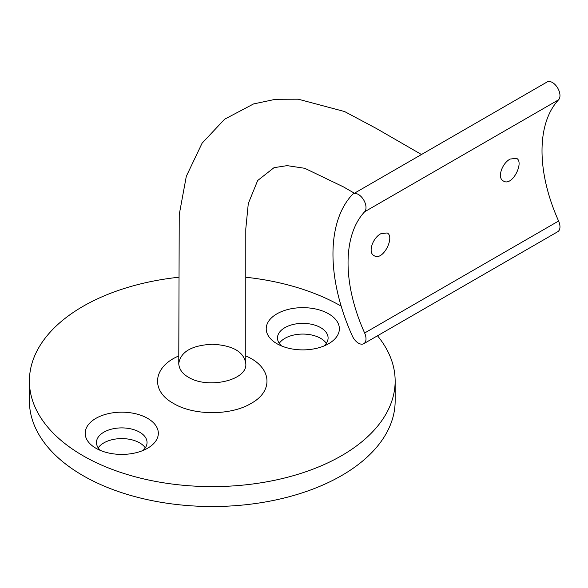 <?xml version="1.0" encoding="UTF-8"?>
<svg xmlns="http://www.w3.org/2000/svg" width="588" height="588" viewBox="0 0 588 588"><rect width="100%" height="100%" fill="white"/><g stroke="black" fill="none" stroke-linecap="round" stroke-linejoin="round"><path stroke-width="0.88" d="M352.286 194.643A150.565 86.928 -120 0 0 352.286 335.888A10.665 6.159 -120 0 0 363.796 343.686A10.665 6.159 -120 0 0 364.634 333.006A129.228 74.61 60 0 1 364.634 211.776A10.665 6.159 -120 0 0 363.31 199.339A10.665 6.159 -120 0 0 353.123 193.974A10.665 6.159 -120 0 0 352.286 194.643M380.848 233.73L387.169 232.944C395.232 236.655 382.906 261.689 374.064 255.64C367.559 252.575 372.799 237.78 380.848 233.73M363.796 343.686L557.762 231.701A10.665 6.159 -120 0 0 558.6 221.022A129.228 74.61 60 0 1 558.6 99.791A10.665 6.159 -120 0 0 557.277 87.355A10.665 6.159 -120 0 0 547.09 81.989L353.123 193.974M510.163 159.069C502.13 163.104 496.867 177.921 503.372 180.986C512.214 187.028 524.54 162.009 516.477 158.282L510.163 159.069M245.799 355.961C271.693 366.794 274.295 390.829 251.076 403.427C230.849 415.687 193.775 415.723 173.482 403.427L173.482 403.427C150.175 390.733 152.917 366.794 178.745 355.961M276.933 343.701A36.574 21.117 180 0 1 276.926 343.701A36.574 21.117 180 0 1 276.933 313.838A36.574 21.117 180 0 1 328.655 313.838A36.574 21.117 180 0 1 328.655 343.701A36.574 21.117 180 0 1 276.933 343.701L276.926 343.701M95.895 448.225L95.895 448.225A36.574 21.117 180 0 1 95.895 418.362A36.574 21.117 180 0 1 147.617 418.362A36.574 21.117 180 0 1 147.617 448.225A36.574 21.117 180 0 1 95.895 448.225M178.745 277.242A182.875 105.583 0 0 0 29.4 381.031A182.875 105.583 0 0 0 82.959 455.693A182.875 105.583 0 0 0 282.255 478.573A182.875 105.583 0 0 0 395.151 381.031A182.875 105.583 0 0 0 377.496 335.777M341.158 306.127A182.875 105.583 0 0 0 245.799 277.242M323.929 346.009A25.299 14.604 0 0 0 328.089 337.982A25.299 14.604 0 0 0 302.791 323.371A25.299 14.604 0 0 0 277.492 337.982A25.299 14.604 0 0 0 281.659 346.009M326.333 343.333A25.299 14.604 0 0 0 302.791 334.072A25.299 14.604 0 0 0 279.256 343.333M29.4 381.031L29.4 400.942A182.875 105.583 0 0 0 82.959 475.596A182.875 105.583 0 0 0 282.255 498.484A182.875 105.583 0 0 0 395.151 400.942L395.151 381.031M142.891 450.526A25.299 14.604 0 0 0 147.051 442.499A25.299 14.604 0 0 0 121.753 427.895A25.299 14.604 0 0 0 96.461 442.499A25.299 14.604 0 0 0 100.621 450.526M98.218 447.85A25.299 14.604 180 0 1 121.753 438.597A25.299 14.604 180 0 1 145.295 447.85M364.634 333.006L558.6 221.022M364.634 211.776L558.6 99.791M188.564 377.298C207.505 389.183 247.702 380.62 245.799 363.612L245.799 363.612C243.946 351.778 232.767 345.325 212.275 344.252C191.776 345.325 180.604 351.778 178.745 363.612L178.745 363.612C179.164 369.286 182.442 373.85 188.564 377.298M245.784 364.178L245.799 228.828L248.29 203.544L257.662 180.531L274.03 167.668L287.12 165.632L304.775 168.3L343.421 186.874L354.424 193.224M178.759 364.178L179.237 214.576L186.308 176.312L202.088 143.2L224.638 119.202L253.553 103.944L275.485 99.291L298.256 99.196L344.568 111.536L376.43 128.507L421.471 154.512"/></g></svg>
